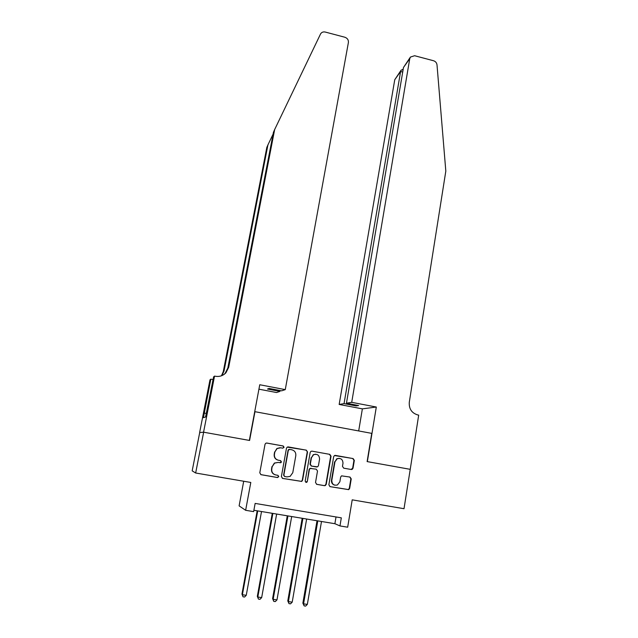 <?xml version="1.0" encoding="UTF-8"?>
<svg xmlns="http://www.w3.org/2000/svg" width="638" height="638" viewBox="0 0 638 638"><rect width="100%" height="100%" fill="white"/><g stroke="black" fill="none" stroke-linecap="round" stroke-linejoin="round"><path stroke-width="0.96" d="M284.077 447.27L283.2 445.986L266.851 443.043L265.687 443.298L265.025 444.335L259.786 472.83L261.046 474.688L277.514 477.543L278.79 476.618L277.913 475.318L275.791 474.951C272.849 474.122 271.501 472.144 271.764 469.018L272.195 466.641L274.595 463.108L278.048 462.446L280.911 462.678L281.438 461.904L280.56 460.612L278.447 460.237C275.512 459.4 274.173 457.43 274.436 454.32L274.858 451.951L277.107 448.538L280.696 447.804L282.801 448.179L284.077 447.27M282.793 448.179L283.822 447.254L282.953 445.97L266.532 443.019M260.767 474.608L277.267 477.471L278.551 476.554L277.881 475.318M279.946 462.781L281.191 461.864L280.321 460.572L278.447 460.237M351.267 469.504L352.144 469.385L353.021 468.212L354.329 460.373L353.093 458.555L334.479 455.532L333.674 456.664L328.865 484.824L330.109 486.658L348.707 489.649L349.648 488.429L351.243 478.891L350.007 477.065L341.553 475.852L340.668 477.033L339.871 481.77L337.43 484.976C333.81 485.725 331.935 484.186 331.808 480.358L334.958 461.832L337.159 458.77C340.851 457.829 342.797 459.328 342.989 463.26L342.47 466.338L343.707 468.164L351.267 469.504M203.562 432.189L249.346 440.419L259.754 384.746L285.266 389.627L348.404 42.483C348.595 39.931 347.415 38.184 344.863 37.243L325.276 32.059C323.227 31.629 321.664 32.227 320.603 33.854L274.651 129.562L228.675 367.336L225.916 372.807C223.021 375.758 219.52 376.914 215.421 376.268L214.543 376.101L203.562 432.189L199.63 432.556L203.65 432.205L195.659 473.005L250.798 482.456L245.638 510.296L253.637 511.62L255.144 503.414L341.322 517.841L339.966 525.927L347.67 527.203L352.208 499.841L404.014 508.717L410.234 469.337L367.344 461.625L376.308 407.028L351.713 402.331L409.755 58.68L403.487 67.476L346.458 403.216L351.713 402.331M203.65 432.205L249.586 440.459L254.961 411.685L371.747 433.369L367.121 461.585L410.162 469.321M307.532 451.967L306.288 450.133L287.196 447.118L286.486 448.195L281.382 476.578L282.642 478.428L301.702 481.427L302.564 480.255L307.532 451.967L306.001 450.117L287.985 446.871M311.982 451.154L329.798 454.36L331.042 456.194L326.217 484.362L325.316 485.558L324.439 485.678L316.775 484.346L315.523 482.503L317.509 471.027L316.265 469.185L310.204 468.444L309.382 469.592L307.293 481.562L306.687 482.392L305.155 481.196L310.188 452.446L310.953 451.337L311.982 451.154L329.798 454.36M195.659 473.005L192.182 470.852L199.702 432.572M243.708 481.235L239.114 505.878L245.638 510.296M253.892 510.264L334.886 523.71L339.966 525.927M336.019 516.955L334.886 523.71M280.042 447.724L276.868 448.522L274.858 451.951M278.208 460.197C275.273 459.368 273.941 457.398 274.196 454.288L274.627 451.927M278.048 462.446L274.356 463.068L272.195 466.641M275.233 474.824C272.49 473.882 271.254 471.929 271.533 468.962L271.963 466.585M282.363 478.356L301.423 481.355L302.284 480.183L307.245 451.943M289.588 449.399L288.32 450.3L283.854 475.206L284.731 476.506L286.964 476.897L290.146 476.371L292.778 472.686L295.801 455.684C296.04 452.589 294.708 450.627 291.805 449.79L289.588 449.399M289.325 449.375L288.567 449.527L288.32 450.3M284.556 476.458L283.599 475.143L288.057 450.276M316.504 484.274L324.12 485.59L324.997 485.478L325.898 484.282L330.707 456.162L329.471 454.336M311.177 468.292L309.909 468.396L309.087 469.536L307.293 481.562M305.801 482.416L307.006 481.491M319.566 459.161C319.343 455.117 317.333 453.642 313.545 454.727L311.456 457.717L310.315 464.257L311.559 466.091L317.604 466.841L318.434 465.692L319.566 459.161M315.746 454.2L313.242 454.695L311.456 457.717M316.647 466.992L311.264 466.043L310.02 464.209L311.161 457.677M339.209 458.323L336.824 458.73L334.958 461.832M334.719 485.167C332.366 484.457 331.281 482.83 331.473 480.286L334.623 461.784M329.846 486.587L348.348 489.553L349.289 488.349L350.876 478.819L349.736 477.017M351.075 469.472L352.654 468.164L353.962 460.333L352.726 458.515L335.141 455.357M257.186 510.807L241.946 594.074L242.384 594.736L246.252 595.31L261.516 511.524M257.72 510.894L242.384 594.736L243.03 596.801L241.946 594.074M246.252 595.31L244.577 597.032L243.03 596.801M285.266 389.627L281.605 390.839L269.045 388.438L267.513 389.028L279.93 391.397L280.09 390.552M279.93 391.397L276.533 392.529L258.924 389.18M273.088 134.139L267.928 144.89L224.034 371.013L221.928 375.599M267.928 144.89L266.828 147.402L223.276 371.611L221.474 375.774M274.651 129.562L273.431 132.337L227.83 368.006L225.094 373.421L223.97 374.49M214.543 376.101L213.602 376.875L205.572 417.013L203.426 417.699L210.827 379.163L209.982 379.865L199.63 432.556M213.068 379.586L210.827 379.163M206.265 413.456L204.327 413.097M409.755 58.68L410.433 57.069L414.612 55.721L433.497 60.73C435.531 61.4 436.703 62.779 437.006 64.869L445.818 171.12L409.285 402.283C408.878 408.902 411.749 413.137 417.874 414.979L418.688 415.131L410.234 469.337M358.684 430.945L362.368 408.862L376.308 407.028M362.368 408.862L339.161 404.444L344.049 403.623L356.092 405.92L358.636 405.537L346.458 403.216M344.049 403.623L400.608 71.512L394.755 79.726L401.095 70.188M339.161 404.444L394.755 79.726M356.092 405.92L356.235 405.082M403.12 69.63L401.158 70.108L400.608 71.512L402.706 72.062M410.354 57.181L403.487 67.476M272.274 513.311L257.321 596.363L257.824 597.032L261.668 597.607L276.645 514.037M272.873 513.415L257.824 597.032L258.446 599.09L257.321 596.363M261.668 597.607L259.985 599.321L258.446 599.09M287.275 515.807L272.593 598.635L273.16 599.313L276.98 599.887L291.686 516.533M287.937 515.911L273.16 599.313L273.766 601.371L272.593 598.635M276.98 599.887L275.297 601.594L273.766 601.371M302.197 518.279L287.786 600.9L288.408 601.586L292.204 602.152L306.639 519.021M302.906 518.399L288.408 601.586L288.998 603.628L287.786 600.9M292.204 602.152L290.513 603.851L288.998 603.628M317.014 520.744L302.875 603.149L303.568 603.843L307.341 604.401L321.496 521.485M317.796 520.871L303.568 603.843L304.135 605.877L302.875 603.149M307.341 604.401L305.642 606.1L304.135 605.877M224.034 371.013L223.276 371.611M227.83 368.006L228.675 367.336M225.094 373.421L225.916 372.807M403.112 69.654L402.379 69.462"/></g></svg>
